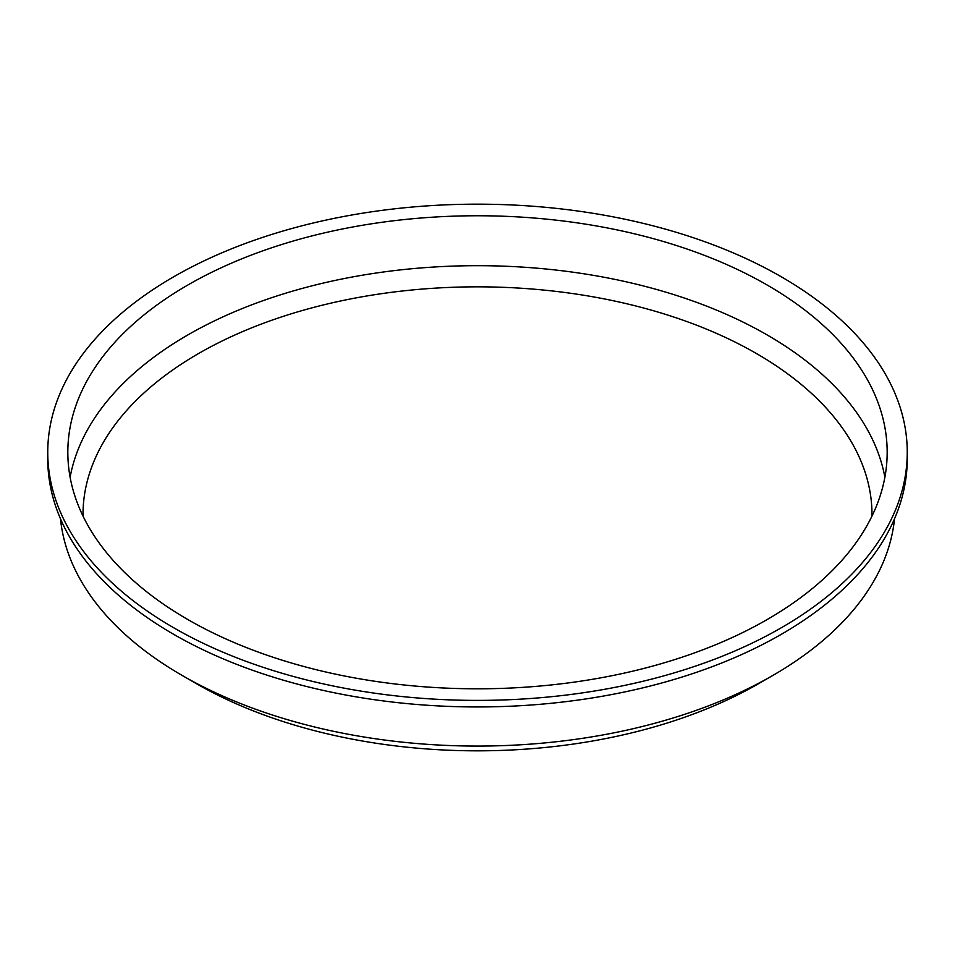 <?xml version="1.0" encoding="UTF-8"?>
<svg xmlns="http://www.w3.org/2000/svg" width="955" height="955" viewBox="0 0 955 955"><rect width="100%" height="100%" fill="white"/><g stroke="black" fill="none" stroke-linecap="round" stroke-linejoin="round"><path stroke-width="1.43" d="M60.487 518.816A417.705 241.161 0 0 0 182.142 675.436L196.193 683.553A397.817 229.678 0 0 0 758.807 683.553L772.858 675.436A417.705 241.161 0 0 0 894.513 518.816M871.987 516.082A394.499 227.756 0 0 0 477.5 286.834A394.499 227.756 0 0 0 83.013 516.082M884.879 477.237A409.671 236.518 0 0 0 477.5 265.681A409.671 236.518 0 0 0 70.121 477.237M187.825 619.532A409.671 236.518 0 0 0 634.275 670.804A409.671 236.518 0 0 0 887.171 452.288A409.671 236.518 0 0 0 477.5 215.758A409.671 236.518 0 0 0 67.829 452.288A409.671 236.518 0 0 0 187.825 619.532M173.619 627.722A429.75 248.109 0 0 0 641.963 681.512A429.75 248.109 0 0 0 907.25 452.288A429.75 248.109 0 0 0 477.5 204.167A429.75 248.109 0 0 0 47.75 452.288A429.75 248.109 0 0 0 173.619 627.722M47.75 452.288L47.75 458.842A429.75 248.109 0 0 0 173.619 634.287A429.75 248.109 0 0 0 641.963 688.066A429.75 248.109 0 0 0 907.25 458.842L907.25 452.288M196.193 683.553L182.142 675.436A417.705 241.161 0 0 0 182.142 675.448A417.705 241.161 0 0 0 772.858 675.436"/></g></svg>
